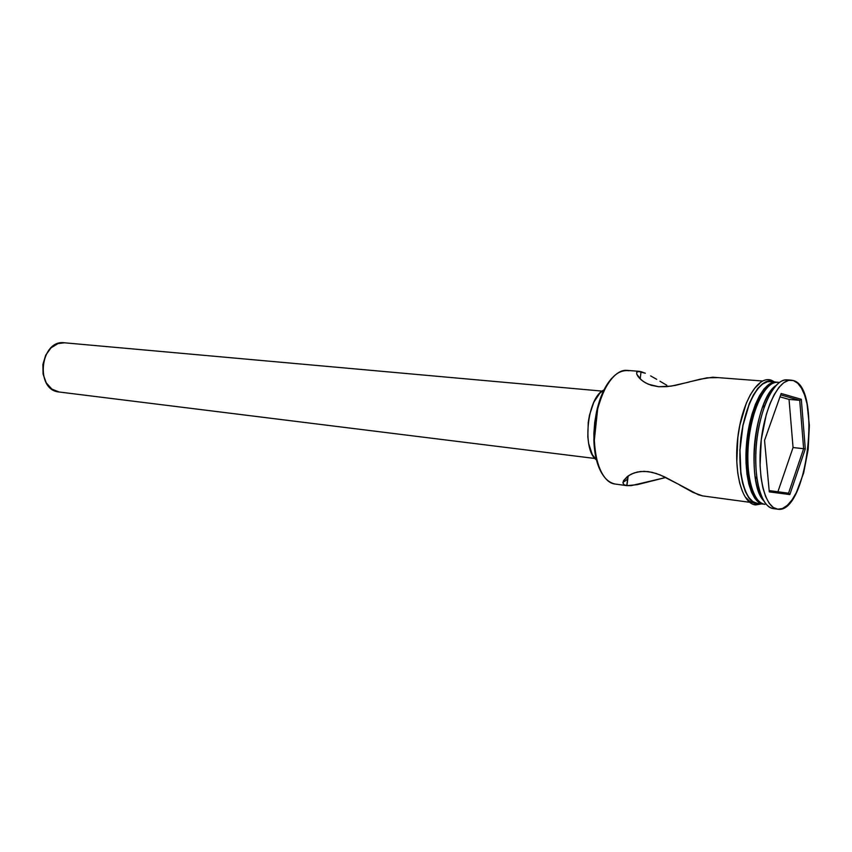 <?xml version="1.0" encoding="UTF-8"?>
<svg xmlns="http://www.w3.org/2000/svg" width="852" height="852" viewBox="0 0 852 852"><rect width="100%" height="100%" fill="white"/><g stroke="black" fill="none" stroke-linecap="round" stroke-linejoin="round"><path stroke-width="1.28" d="M762.529 381.014L712.794 377.212L700.056 379.236L675.529 385.36L666.86 386.648L658.585 386.712L651.301 385.328L645.465 382.825L641.162 379.832L636.753 374.166L636.689 372.249L639.202 371.334L626.955 370.375C613.344 368.937 598.168 393.794 594.984 424.413C591.618 455.021 601.192 482.52 614.803 484L615.048 484.032C602.79 481.178 595.878 466.566 594.323 440.186L597.678 408.864C605.378 381.781 615.847 369.076 629.106 370.737M612.024 378.043C605.548 385.029 600.585 395.392 597.124 409.141L593.844 439.792C594.323 453.967 596.986 465.149 601.842 473.35M602.172 391.111L64.443 342.792C40.236 339.234 34.612 390.046 59.001 391.984L594.973 458.482L59.352 392.026M603.94 390.014C587.305 396.776 581.628 449.803 596.464 459.931L592.257 454.51L588.657 443.53L587.816 436.82L588.242 422.304L589.488 415.094L593.812 402.229L599.925 393.07L603.94 390.014M622.972 482.988L624.09 484.745L626.955 485.64L631.428 485.597L665.87 477.482L637.232 484.671L626.955 485.64L628.158 475.948L626.721 485.619L624.09 484.745L622.972 482.988L623.547 480.635L629.319 475.203L634.303 472.881L640.629 471.486L648.074 471.582L656.125 473.446L664.24 476.705L698.427 494.799L702.634 495.907L692.974 492.403L679.577 484.98M666.797 385.232L663.335 383.23L666.797 385.232M659.959 381.238L663.335 383.23L659.959 381.238M650.662 375.913L656.7 379.332L650.662 375.913M638.137 371.355L645.326 373.251L641.066 371.674L640.172 378.938L641.066 371.674L639.202 371.334M777.865 382.218C765.98 380.876 752.114 407.842 748.663 440.846C745.053 473.84 752.912 503.127 764.808 504.331L765.011 504.363C757.172 503 751.815 493.351 748.929 475.405C746.192 452.092 748.62 429.333 756.225 407.139C763.307 389.172 771.007 380.95 779.346 382.463M755.373 496.737L752.071 490.688L749.472 482.701L747.673 473.073L746.778 462.189L747.822 438.492L749.717 426.682L755.862 405.595L759.835 397.181L764.191 390.663L767.535 387.202C762.817 391.281 758.61 398.235 754.904 408.087C747.523 429.589 745.17 451.624 747.832 474.191C749.366 484.596 752.018 492.296 755.767 497.27M791.22 380.162L787.099 379.843C774.766 378.448 760.282 406.883 756.64 441.709C752.838 476.502 760.974 507.355 773.328 508.612L773.605 508.644C765.522 507.291 759.973 497.302 756.938 478.664C753.999 453.733 756.597 429.387 764.745 405.648C772.285 386.659 780.4 378.182 789.101 380.226M775.97 385.53C770.964 389.534 766.47 396.787 762.497 407.267C754.744 429.813 752.273 452.923 755.085 476.598C756.746 487.685 759.611 495.715 763.658 500.699C745.809 482.924 754.776 399.119 775.97 385.53M776.971 382.186L773.403 382.271L768.696 384.476L763.988 389.002L759.494 395.722L755.394 404.391L751.858 414.668L747.097 438.343L746.022 462.796L746.948 474.021L748.802 483.957L751.485 492.19L754.893 498.42L758.866 502.435L763.019 504.096C751.102 502.882 743.221 473.616 746.831 440.654C750.271 407.682 764.169 380.737 776.076 382.079L770.112 381.611C758.131 380.258 744.179 407.128 740.75 440.005C737.15 472.871 745.106 502.073 757.098 503.287L757.311 503.319M777.812 509.219L777.535 509.187C765.245 507.941 757.162 477.045 760.974 442.167C764.617 407.277 779.048 378.778 791.338 380.173L793.318 380.556L788.632 380.365L783.755 382.686L778.888 387.468L774.212 394.582L769.942 403.752L766.257 414.636L761.251 439.717L760.08 465.618L761.017 477.503L762.913 488.004L765.682 496.695L769.196 503.266L773.297 507.472L777.812 509.219L782.551 508.474L787.344 505.321L792.009 499.932L796.375 492.541L803.638 472.988L808.154 449.515L809.357 425.372L807.036 403.88L804.629 395.104L801.455 388.107L797.653 383.187L793.318 380.556C822.361 387.309 807.132 514.459 777.812 509.219M770.89 380.056C757.481 375.764 741.943 402.634 737.821 437.289C733.519 471.912 741.858 503.766 755.628 504.938L757.268 503.617C750.079 505.151 736.021 484.415 740.889 437.672C747.353 391.292 765.575 377.351 772.029 381.664L770.9 380.056L772.423 381.792L767.439 381.494L762.678 383.698L757.929 388.235L753.392 394.966L749.249 403.646L742.859 425.457L739.866 450.09L740.771 473.446L742.656 483.393L745.383 491.657L748.833 497.909L752.848 501.935L757.268 503.617L755.639 504.938L754.329 503.223L749.888 501.53L745.862 497.504M759.398 503.607L757.268 503.617L759.398 503.607M624.399 479.708L628.084 476.534M600.788 471.507L597.614 463.914L595.346 454.798L594.068 444.531L593.865 433.53L594.739 422.262L596.645 411.186L599.52 400.781L603.237 391.473L607.614 383.634L612.034 378.043M805.289 448.919L789.847 494.575L769.281 491.881L764.553 440.399L781.167 393.496L801.317 399.3L805.289 448.919L801.317 399.3L781.167 393.496L764.553 440.399L769.281 491.881L789.847 494.575L805.289 448.919L793.063 447.545L789.037 399.407L779.985 396.851L789.037 399.407L799.73 400.333L789.037 399.407L793.063 447.545L803.628 448.685L788.547 493.18L769.164 490.603L788.547 493.18L789.847 494.575L788.547 493.18L803.628 448.685L805.289 448.919M770.219 381.611L767.428 381.792L762.689 383.996L757.961 388.512L753.445 395.211L749.334 403.848L742.976 425.542L739.994 450.058L740.899 473.286L742.774 483.19L745.479 491.402L748.919 497.621L752.912 501.636L757.119 503.287L763.019 504.096M759.686 383.453L754.936 387.99L750.378 394.71L746.235 403.379L739.834 425.148L737.864 437.353L736.81 461.827L737.768 473.073L739.653 483.009L742.39 491.263M622.961 482.434L627.764 479.08L622.961 482.434M623.547 480.635L627.338 476.545L631.651 473.957L637.296 472.029L644.229 471.316L652.068 472.306L660.225 474.947L676.903 483.446M638.254 376.808L636.753 374.166L636.689 372.249M689.321 382.005L671.184 386.126L658.585 386.712L648.202 384.177L643.132 381.355L638.957 377.67M717.086 377.649L707 377.809L692.356 381.195M59.001 391.984L51.855 389.098L46.253 382.857L43.09 374.188L42.888 364.454L45.688 355.178L51.035 347.84L58.064 343.558L64.518 342.802M780.677 394.891L799.73 400.333L803.628 448.685L799.73 400.333L801.317 399.3L799.73 400.333L780.677 394.891M777.908 491.764L793.063 447.545L777.908 491.764M597.678 408.864L597.124 409.141M748.929 475.405L747.832 474.191M756.225 407.139L754.904 408.087M756.938 478.664L755.085 476.598M764.745 405.648L762.497 407.267M749.558 502.265L702.41 495.875M626.721 485.619L614.803 484M777.514 509.176L773.328 508.612M755.671 504.948L761.592 503.894M774.628 381.962L771.209 380.152M594.973 458.482L59.182 392.005"/></g></svg>
